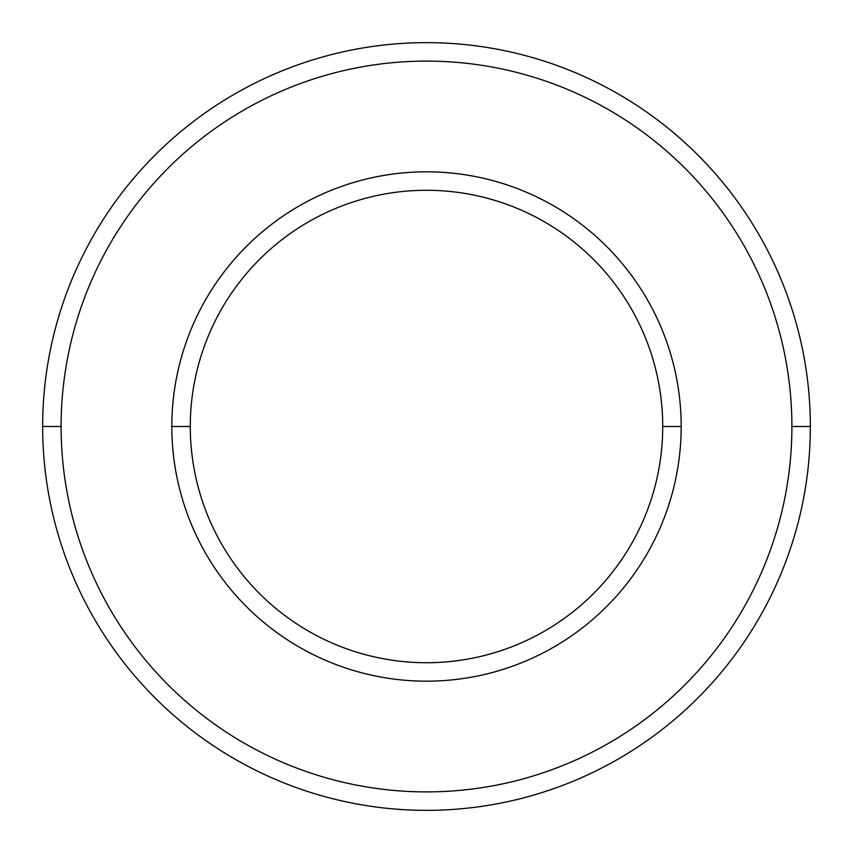 <?xml version="1.0" encoding="UTF-8"?>
<svg xmlns="http://www.w3.org/2000/svg" width="853" height="853" viewBox="0 0 853 853"><rect width="100%" height="100%" fill="white"/><g stroke="black" fill="none" stroke-linecap="round" stroke-linejoin="round"><path stroke-width="1.28" d="M426.5 810.35A383.85 383.85 0 0 1 42.65 426.5A383.85 383.85 0 0 1 426.5 42.65A383.85 383.85 0 0 0 42.65 426.5A383.85 383.85 0 0 0 426.5 810.35A383.85 383.85 0 0 0 810.35 426.5L791.893 426.5A365.393 365.393 0 0 1 426.5 791.893A365.393 365.393 0 0 1 61.107 426.5L42.65 426.5L61.107 426.5A365.393 365.393 0 0 0 426.5 791.893A365.393 365.393 0 0 0 791.893 426.5A365.393 365.393 0 0 0 426.5 61.107A365.393 365.393 0 0 0 61.107 426.5A365.393 365.393 0 0 1 426.5 61.107A365.393 365.393 0 0 1 791.893 426.5L810.35 426.5A383.85 383.85 0 0 0 426.5 42.65A383.85 383.85 0 0 1 810.35 426.5A383.85 383.85 0 0 1 426.5 810.35M681.174 426.5L662.717 426.5A236.217 236.217 0 0 1 426.5 662.717A236.217 236.217 0 0 1 190.283 426.5L171.826 426.5A254.674 254.674 0 0 0 426.5 681.174A254.674 254.674 0 0 0 681.174 426.5A254.674 254.674 0 0 0 426.5 171.826A254.674 254.674 0 0 0 171.826 426.5L190.283 426.5A236.217 236.217 0 0 0 426.5 662.717A236.217 236.217 0 0 0 662.717 426.5A236.217 236.217 0 0 0 426.5 190.283A236.217 236.217 0 0 0 190.283 426.5A236.217 236.217 0 0 1 426.5 190.283A236.217 236.217 0 0 1 662.717 426.5L681.174 426.5A254.674 254.674 0 0 1 426.5 681.174A254.674 254.674 0 0 1 171.826 426.5A254.674 254.674 0 0 1 426.5 171.826A254.674 254.674 0 0 1 681.174 426.5"/></g></svg>
